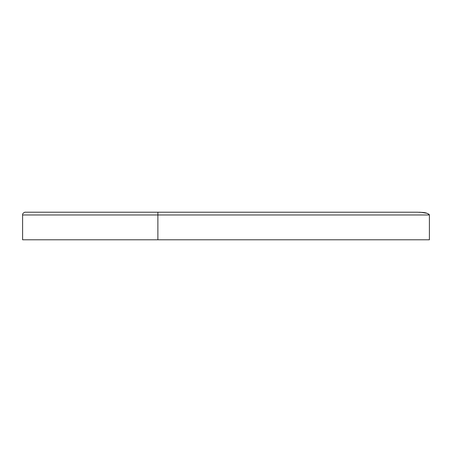 <?xml version="1.0" encoding="UTF-8"?>
<svg xmlns="http://www.w3.org/2000/svg" width="452" height="452" viewBox="0 0 452 452"><rect width="100%" height="100%" fill="white"/><g stroke="black" fill="none" stroke-linecap="round" stroke-linejoin="round"><path stroke-width="0.68" d="M25.679 212.214L417.614 212.214C421.496 212.564 426.609 211.841 429.4 214.971L429.044 214.282L426.925 213.254L420.75 212.304L426.925 213.254L429.044 214.282L429.4 214.971L429.4 239.786L157.884 239.786L429.4 239.786L429.4 214.971L157.884 214.971L157.884 239.786L429.4 239.786L429.4 214.971L157.884 214.971L157.884 239.786L22.606 239.786L157.884 239.786L157.884 214.971L22.747 214.971M22.6 239.786L22.6 214.971C22.188 213.237 25.086 211.903 25.357 212.214L25.431 212.214M417.614 212.214L157.895 212.214L417.614 212.214M22.6 214.971L157.884 214.971L157.895 212.214L30.222 212.214L97.163 212.214M157.884 214.971L157.895 212.214L157.884 214.971L429.4 214.971M420.75 212.304L419.185 212.237"/></g></svg>

